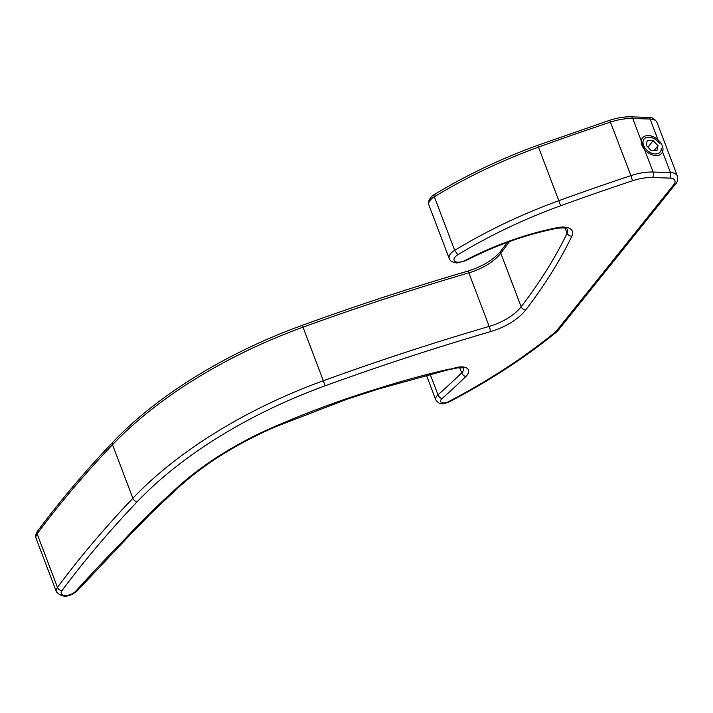 <?xml version="1.0" encoding="UTF-8"?>
<svg xmlns="http://www.w3.org/2000/svg" width="713" height="713" viewBox="0 0 713 713"><rect width="100%" height="100%" fill="white"/><g stroke="black" fill="none" stroke-linecap="round" stroke-linejoin="round"><path stroke-width="1.07" d="M662.315 145.889A12.308 8.173 -141.3 0 1 661.717 153.259A12.308 8.173 -141.3 0 1 651.397 154.534A12.308 8.173 -141.3 0 1 641.923 145.229A12.308 8.173 -141.3 0 1 642.52 137.859A12.308 8.173 -141.3 0 1 652.841 136.575A12.308 8.173 -141.3 0 1 662.315 145.889M658.01 145.746L653.17 140.657L647.279 140.461L646.236 145.363L651.076 150.461L656.958 150.648L658.01 145.746L654.151 150.559M653.17 140.657L647.948 147.163M173.812 490.722C156.147 506.791 140.194 522.531 125.951 537.923L127.547 537.477L150.434 513.904L175.3 490.384C201.913 465.5 235.29 444.306 275.423 426.811L275.075 426.392A212.474 105.274 159.2 0 0 173.812 490.722L175.273 490.41M657.003 122.404L677.35 175.968A14.768 7.317 159.2 0 0 670.452 172.599L661.245 148.375A10.338 6.872 38.7 0 1 660.185 152.021A10.338 6.872 38.7 0 1 651.513 153.099A10.338 6.872 38.7 0 1 643.554 145.283A10.338 6.872 -141.3 0 1 644.053 139.088A10.338 6.872 -141.3 0 1 659.302 143.26L650.104 119.035A3.939 2.201 -88.2 0 0 648.393 117.395C651.878 117.119 654.748 118.786 657.003 122.404A14.768 7.317 159.2 0 0 650.104 119.035L632.761 118.483A3.939 2.201 -88.2 0 0 631.05 116.843L648.393 117.395M509.474 241.564A639.918 317.053 -20.8 0 1 500.802 253.177A39.375 19.509 -20.8 0 1 468.842 272.856A1369.156 678.357 159.2 0 0 302.998 327.178L323.346 380.742A303.078 150.158 159.2 0 0 132.859 498.271A1072.78 531.524 159.2 0 0 57.468 587.396L37.121 533.832A12.308 6.096 159.2 0 0 36.042 538.235L56.389 591.79C62.076 597.975 69.099 597.583 77.45 590.631L127.547 537.477M565.133 228.187L567.067 233.276A639.918 317.053 -20.8 0 1 521.15 306.742L500.802 253.177A3.939 2.665 -142.4 0 1 500.989 250.833C493.824 259.639 482.772 266.395 467.844 271.1A3.939 0.535 -106.3 0 1 468.842 272.856L489.189 326.42A1369.156 678.357 159.2 0 0 323.346 380.742L325.146 385.804A299.139 148.206 159.2 0 0 137.137 501.809A1068.84 529.572 159.2 0 0 62.022 590.596A8.369 4.144 159.2 0 0 65.097 595.498A8.369 4.144 159.2 0 0 75.747 591.184A3.939 2.451 42.2 0 0 77.45 590.631M36.042 538.235C35.115 537.139 35.534 534.893 37.299 531.497A3.939 2.709 -143.4 0 0 37.121 533.832A1072.78 531.524 159.2 0 1 112.511 444.716A3.939 2.38 -136.4 0 1 112.716 442.336C156.771 395.724 226.689 352.614 302.241 325.342L302.998 327.178A303.078 150.158 159.2 0 0 112.511 444.716L132.859 498.271A3.939 2.38 -136.4 0 0 137.137 501.809M62.022 590.596A3.939 2.709 -143.4 0 1 57.468 587.396A12.308 6.096 159.2 0 0 56.389 591.79M430.171 374.236L437.996 394.833A3.939 2.086 48.4 0 0 441.998 398.62A643.857 319.005 -20.8 0 0 465.839 376.526A3.939 2.246 -134.1 0 1 461.685 372.863A9.848 4.875 159.2 0 0 463.575 368.309M441.998 398.62A5.909 2.923 -20.8 0 0 441.65 402.587A5.909 2.923 -20.8 0 0 448.486 401.686A3.939 0.802 -117.6 0 0 449.101 401.98C444.386 403.264 440.536 406.49 435.768 399.815A9.848 4.875 -20.8 0 1 437.996 394.833A639.918 317.053 -20.8 0 0 461.685 372.863L459.689 367.623M435.064 194.792C433.976 194.257 433.736 194.916 434.342 196.77A12.308 6.096 159.2 0 0 428.887 204.952C426.882 203.178 430.242 196.565 434.235 194.622C466.293 175.184 500.784 158.749 537.709 145.3L609.722 120.274L630.934 175.63A1369.156 678.357 159.2 0 0 558.814 200.701L538.467 147.136A1369.156 678.357 159.2 0 1 610.586 122.075A39.375 19.509 159.2 0 1 632.761 118.483L653.108 172.038A3.939 2.201 91.8 0 1 652.484 177.537A35.445 17.558 159.2 0 0 632.529 180.772A1365.217 676.405 159.2 0 0 560.614 205.763C523.93 219.123 489.671 235.45 457.835 254.746A8.369 4.144 159.2 0 0 454.903 261.315A8.369 4.144 159.2 0 0 465.233 260.405A176.227 87.307 159.2 0 1 557.272 227.643A3.939 1.087 78.6 0 1 556.835 228.303C569.366 227.01 566.639 229.862 567.423 229.524A14.768 7.317 -20.8 0 1 567.067 233.276A3.939 3.039 25.6 0 0 571.871 236.074A643.857 319.005 -20.8 0 1 525.668 309.995A43.315 21.461 -20.8 0 1 490.508 331.634A3.939 0.535 -106.3 0 0 489.189 326.42A39.375 19.509 -20.8 0 0 521.15 306.742A3.939 2.665 -142.4 0 0 525.668 309.995M465.839 376.526A13.779 6.827 159.2 0 0 467.648 368.79A13.779 6.827 159.2 0 0 456.944 367.391L378.861 388.87L378.879 388.309A446.953 221.449 -20.8 0 1 450.001 368.933M463.539 368.22L463.61 368.336C462.746 368.755 466.026 367.097 456.57 368.042L456.944 367.391M537.834 145.808L538.467 147.136C501.301 160.675 466.596 177.216 434.342 196.77L454.689 250.325A12.308 6.096 159.2 0 0 449.235 258.507L428.887 204.952M560.614 205.763L558.814 200.701C521.649 214.239 486.934 230.78 454.689 250.325L457.835 254.746M125.951 537.923A1829.701 906.544 159.2 0 0 75.747 591.184M378.879 388.309C344.673 398.612 310.075 411.303 275.075 426.392M448.486 401.686A384.931 190.719 159.2 0 0 554.848 332.49A10.829 5.365 159.2 0 0 556.603 330.752L673.732 184.694A10.829 5.365 159.2 0 0 669.819 178.09L652.484 177.537M557.272 227.643A18.707 9.269 -20.8 0 1 571.871 236.074M490.508 331.634A1365.217 676.405 159.2 0 0 325.146 385.804M673.732 184.694A3.939 2.62 -141.3 0 0 675.585 183.963L558.457 330.012A3.939 2.62 -141.3 0 1 556.603 330.752M632.529 180.772L630.934 175.63A39.375 19.509 159.2 0 1 653.108 172.038L670.452 172.599A3.939 2.201 91.8 0 1 669.819 178.09M449.101 401.98C489.056 381.054 524.732 357.837 556.113 332.347A3.939 1.898 -129.1 0 1 554.848 332.49M556.835 228.303C525.276 234.746 494.947 245.539 465.847 260.691A3.939 0.811 -117.7 0 1 465.233 260.405M435.768 399.815L426.419 375.19M500.989 250.833L507.389 242.322M37.299 531.497C59.482 501.595 84.615 471.881 112.716 442.336M302.241 325.342C357.115 305.422 412.31 287.339 467.844 271.1M456.57 368.042L449.653 369.575M275.423 426.811L346.634 399.351L378.861 388.87M465.847 260.691L457.176 262.963C452.702 262.553 450.055 261.065 449.235 258.507M558.457 330.012L556.113 332.347M675.585 183.963C677.207 182.902 677.796 180.229 677.35 175.968M631.05 116.843C624.321 116.665 617.208 117.805 609.722 120.274"/></g></svg>

